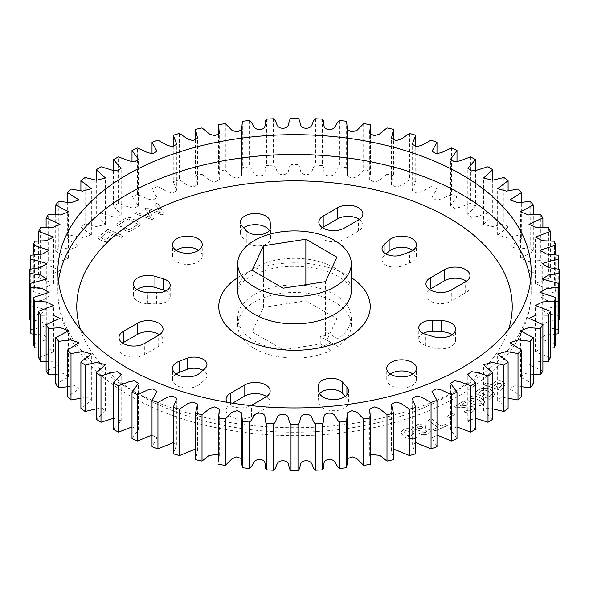 <?xml version="1.0" encoding="UTF-8"?>
<svg xmlns="http://www.w3.org/2000/svg" width="589" height="589" viewBox="0 0 589 589"><rect width="100%" height="100%" fill="white"/><g stroke="black" fill="none" stroke-linecap="round" stroke-linejoin="round"><path stroke-width="0.44" stroke-dasharray="2.94 2.21" d="M331.173 342.724A56.794 32.793 180 0 1 254.338 340.876A56.794 32.793 180 0 1 237.706 317.685A56.794 32.793 180 0 1 272.766 287.395A56.794 32.793 180 0 1 334.662 294.5A56.794 32.793 180 0 1 351.294 317.685A56.794 32.793 180 0 1 337.865 338.859L326.954 332.557L325.54 335.605L320.261 336.422L331.173 342.724L331.173 350.33A56.794 32.793 0 0 1 254.338 348.482A56.794 32.793 0 0 1 237.706 325.29A56.794 32.793 0 0 1 272.766 295.001A56.794 32.793 0 0 1 334.662 302.105A56.794 32.793 0 0 1 351.294 325.29A56.794 32.793 0 0 1 337.865 346.465L326.954 340.162L336.901 318.73L305.86 300.81L263.46 307.37L252.099 331.85L252.099 270.27M269.394 230.542A14.843 8.57 0 0 1 270.123 232.773L270.609 238.118A12.877 7.436 180 0 1 270.623 238.501A12.877 7.436 180 0 1 262.679 245.37A12.877 7.436 180 0 1 248.646 243.758A12.877 7.436 180 0 1 246.283 241.88L242.079 237.117L242.079 225.985M322.411 227.656A14.843 8.57 0 0 0 318.855 233.222A14.843 8.57 0 0 0 323.206 239.281A14.843 8.57 0 0 0 344.197 239.281L344.197 228.157M412.882 250.288A14.843 8.57 0 0 1 416.438 255.854A14.843 8.57 0 0 1 409.679 263.04L401.912 265.956A12.877 7.436 180 0 1 385.802 264.976A12.877 7.436 180 0 1 382.025 259.72A12.877 7.436 180 0 1 384.102 255.67L386.023 253.969M429.506 289.493A14.843 8.57 0 0 0 425.95 295.052A14.843 8.57 0 0 0 430.301 301.112A14.843 8.57 0 0 0 451.292 301.112L451.292 289.987M452.087 334.751A14.843 8.57 0 0 1 455.636 340.317A14.843 8.57 0 0 1 434.056 347.952L425.81 345.529A12.877 7.436 180 0 1 422.549 344.16A12.877 7.436 180 0 1 418.779 338.903A12.877 7.436 180 0 1 423.116 333.337M176.118 373.956A14.843 8.57 0 0 0 172.562 379.522A14.843 8.57 0 0 0 176.906 385.581A14.843 8.57 0 0 0 199.855 384.183L204.898 379.699A12.877 7.436 0 0 0 206.975 375.657A12.877 7.436 0 0 0 202.977 370.275M227.03 402.272A14.843 8.57 0 0 0 230.454 405.365A14.843 8.57 0 0 0 250.995 405.615M232.537 403.178L230.454 404.378A14.843 8.57 0 0 0 226.11 410.437A14.843 8.57 0 0 0 230.454 416.497A14.843 8.57 0 0 0 251.444 416.497L265.794 408.206A14.843 8.57 0 0 0 270.145 402.147A14.843 8.57 0 0 0 266.589 396.588M122.571 343.041A14.843 8.57 0 0 0 119.015 348.6A14.843 8.57 0 0 0 123.359 354.659A14.843 8.57 0 0 0 144.349 354.659L158.699 346.376A14.843 8.57 0 0 0 163.05 340.317A14.843 8.57 0 0 0 159.494 334.751M136.913 289.493A14.843 8.57 0 0 0 133.364 295.052A14.843 8.57 0 0 0 137.708 301.112A14.843 8.57 0 0 0 147.427 303.615L156.674 303.895A12.877 7.436 0 0 0 170.221 296.473A12.877 7.436 0 0 0 165.884 290.907M319.606 393.702A12.877 7.436 0 0 0 318.377 396.868A12.877 7.436 0 0 0 318.391 397.258L318.877 402.596A14.843 8.57 0 0 0 323.206 408.206A14.843 8.57 0 0 0 339.382 410.069A14.843 8.57 0 0 0 348.541 402.147A14.843 8.57 0 0 0 346.921 398.26L345.272 396.39M390.308 373.956A14.843 8.57 0 0 0 386.752 379.522A14.843 8.57 0 0 0 391.103 385.581A14.843 8.57 0 0 0 407.279 387.437A14.843 8.57 0 0 0 416.438 379.522A14.843 8.57 0 0 0 412.882 373.956M176.118 250.288A14.843 8.57 0 0 0 172.562 255.854A14.843 8.57 0 0 0 176.906 261.914A14.843 8.57 0 0 0 193.082 263.776A14.843 8.57 0 0 0 202.248 255.854A14.843 8.57 0 0 0 198.692 250.288M499.686 387.533L494.385 385.758L496.122 384.021L500.208 383.284L501.924 384.816L499.686 387.533L494.385 385.758M476.022 398.9L479.505 400.542L481.898 402.508L481.316 403.369L476.398 403.001L472.834 401.315L470.397 399.305L470.964 398.466L476.022 398.775L479.505 400.542M409.701 431.73L410.297 432.893L408.965 434.248L405.74 434.145L404.363 432.046L405.674 430.758L409.701 431.604L410.297 432.775L408.965 434.248M418.588 426.2L422.195 426.657L422.681 427.518L421.4 428.763L417.778 428.291L417.292 427.423L418.588 426.075L422.195 426.657M422.534 432.142L422.019 431.222L426.274 430.758L426.775 431.641L425.737 432.65L422.534 432.142L422.019 431.104L426.274 430.758M490.784 395.646L489.68 396.559L479.196 392.318L480.278 391.42C482.509 390.014 485.005 389.918 487.78 391.125L491.719 394.122L489.68 396.559M494.385 385.633L496.122 384.021M496.122 383.903L500.208 383.284M500.208 383.159L501.924 384.691L501.467 385.751M501.467 385.626L499.686 387.407M479.505 400.417L481.898 402.383L481.316 403.369M481.316 403.244L476.398 403.001M476.398 402.876L472.834 401.315M472.834 401.19L470.397 399.18L470.964 398.466M470.964 398.341L476.022 398.775M408.965 434.122L405.74 434.145M405.74 434.019L405.18 433.57M405.18 433.445L404.363 431.928L405.674 430.758M405.674 430.633L409.701 431.604M422.195 426.532L422.681 427.4L421.4 428.763M421.4 428.637L417.778 428.291M417.778 428.166L417.292 427.297L418.588 426.075M426.274 430.633L426.775 431.516L425.737 432.65M425.737 432.525L422.534 432.017M489.68 396.434L479.196 392.318M479.196 392.193L480.278 391.42M480.278 391.302C482.509 389.889 485.005 389.793 487.78 391L487.78 391.125M487.78 391L488.612 391.464M488.612 391.339L491.719 393.997L490.784 395.521M493.442 383.049L491.734 384.75L485.991 382.835L484.04 384.772L500.385 390.235L504.074 386.553L505.288 384.168L502.203 381.201C498.427 380.28 495.511 380.899 493.442 383.049L491.734 384.875L485.991 382.953L484.04 384.897L500.385 390.352L504.074 386.678L505.288 384.293L502.203 381.326C498.427 380.406 495.511 381.017 493.442 383.174M481.596 398.613L478.916 397.347C475.375 395.499 471.958 395.469 468.66 397.258L467.129 399.467L470.699 402.972L473.379 404.245L480.646 405.571L485.159 402.11L481.596 398.613L478.916 397.472C475.375 395.624 471.958 395.594 468.66 397.376L467.129 399.585L470.699 403.097L473.379 404.363L480.646 405.688L485.159 402.235L481.596 398.738M454.443 414.59L452.426 413.345L447.08 416.224L449.098 417.468L454.443 414.59L452.426 413.471L447.08 416.349L449.098 417.594L454.443 414.715M416.209 438.017L416.747 437.841L414.943 436.405C412.035 437.31 409.517 437.053 407.397 435.639L411.453 435.345L414.082 432.775L412.97 430.581C410.798 428.615 407.89 428.115 404.245 429.072L400.918 432.274L402.839 435.47C406.064 438.614 410.518 439.46 416.209 438.017L416.747 437.966L414.943 436.53C412.035 437.436 409.517 437.178 407.397 435.764L411.453 435.47L414.082 432.893L412.97 430.706C410.798 428.74 407.89 428.24 404.245 429.197L400.918 432.4L402.839 435.588C406.064 438.731 410.518 439.585 416.209 438.142M427.356 433.983L430.441 431.214L429.528 429.55L425.111 428.336L425.98 426.679L425.206 425.229L418.242 424.205L413.588 427.607L414.472 429.204L419.383 430.456L418.72 431.855L419.471 433.268C421.665 434.859 424.294 435.102 427.356 433.983L430.441 431.339L429.528 429.668L425.111 428.461L425.98 426.797L425.206 425.354L418.242 424.33L413.588 427.732L414.472 429.322L419.383 430.574L418.72 431.98L419.471 433.394C421.665 434.984 424.294 435.219 427.356 434.108M447.346 425.516L445.571 424.139L440.94 426.127L431.487 418.786L428.372 420.126L437.833 427.459L433.268 429.425L435.043 430.802L447.346 425.516L445.571 424.264L440.94 426.252L431.487 418.912L428.372 420.251L437.833 427.585L433.268 429.55L435.043 430.927L447.346 425.641M465.509 402.265L463.307 401.131L454.656 406.69L456.519 407.654L465.509 407.573L470.434 408.214L471.517 409.414L470.832 410.327L466.569 410.238L464.058 411.858C467.246 413.206 470.25 413.066 473.07 411.439L475.058 408.906L473.188 406.719L466.363 405.681L460.075 405.755L465.509 402.39L463.307 401.249L454.656 406.815L456.519 407.779L465.509 407.698L470.434 408.339L471.517 409.539L470.832 410.452L466.569 410.364L464.058 411.983C467.246 413.331 470.25 413.191 473.07 411.556L475.058 409.031L473.188 406.844L466.363 405.806L460.075 405.88L465.509 402.39M477.856 390.264L474.491 393.032L489.908 399.276L493.251 396.522L494.929 393.614L490.136 389.174C485.469 387.481 481.375 387.842 477.856 390.264L474.491 393.157L489.908 399.394L493.251 396.647L494.929 393.732L490.136 389.3C485.469 387.606 481.375 387.967 477.856 390.389M106.97 239.024L104.165 239.281L101.065 237.566L108.177 231.735L113.463 234.01L106.97 239.024L104.165 239.281M132.002 426.922L138.408 429.742L132.002 438.577M152.014 435.028L156.998 437.737L152.014 446.72M173.247 442.641L176.781 444.732L173.247 453.758M195.504 449.017L197.602 450.666L195.504 459.641M218.482 454.2L219.285 455.511L218.482 461.607M241.512 458.522L241.512 461.607M347.488 461.607L347.488 458.522M370.518 461.607L369.715 455.511L370.518 454.2M393.496 459.641L391.398 450.666L393.496 449.017M415.753 453.758L412.219 444.732L415.753 442.641M436.986 446.72L432.002 437.737L436.986 435.028M456.998 438.577L450.592 429.742L456.998 426.922M475.625 429.41L467.821 420.796L475.625 418.33M492.706 419.28L483.547 410.982L487.022 408.096L492.706 408.832M508.101 408.287L497.639 400.373L501.526 397.155L508.101 398.267M521.67 396.522L509.978 389.057L514.263 385.655L521.67 386.789M533.295 384.087L520.455 377.144L525.086 373.632L533.295 374.516M542.889 371.085L528.981 364.716L533.921 361.131L542.889 361.572M550.362 357.626L535.482 351.891L540.717 348.224L550.362 348.077M555.655 343.821L539.914 338.793L545.429 334.957L555.655 334.132M558.718 329.796L549.905 327.845L542.226 325.43L548.094 321.432L558.718 319.864M559.528 269.298L559.528 315.675L548.514 313.981L542.226 309.939L558.718 305.573L558.718 269.136M559.55 317.685A265.05 153.022 0 0 0 559.528 315.675M558.077 255.192L558.077 301.561L546.673 300.464L539.914 296.584L555.655 291.555L555.655 254.868M558.718 305.573A265.05 153.022 0 0 0 558.077 301.561M554.374 241.218L554.374 287.594L542.741 287.101L535.482 283.478L550.362 277.75L550.362 240.923M555.655 291.555A265.05 153.022 0 0 0 554.374 287.594M548.455 227.501L548.455 273.878L536.682 274.018L528.981 270.66L542.889 264.292L542.889 227.428M550.362 277.75A265.05 153.022 0 0 0 548.455 273.878M540.371 214.16L540.371 260.537L528.554 261.317L520.455 258.232L533.295 251.289L533.295 214.484M542.889 264.292A265.05 153.022 0 0 0 540.371 260.537M530.188 201.305L530.188 247.682L518.43 249.11L509.978 246.312L521.67 238.847L521.67 202.211M533.295 251.289A265.05 153.022 0 0 0 530.188 247.682M517.996 189.047L517.996 235.423L506.407 237.5L497.639 235.004L508.101 227.082L508.101 190.733M521.67 238.847A265.05 153.022 0 0 0 517.996 235.423M503.889 177.495L503.889 223.872L492.581 226.581L483.547 224.394L492.706 216.089L492.706 180.168M508.101 227.082A265.05 153.022 0 0 0 503.889 223.872M488.009 166.739L488.009 213.115L477.075 216.465L471.539 217.326L467.821 214.58L475.625 205.966L475.625 170.67M492.706 216.089A265.05 153.022 0 0 0 488.009 213.115M470.471 156.88L470.471 203.249L460.016 207.218L454.583 208.256L450.592 205.635L456.998 196.792L456.998 162.078M475.625 205.966A265.05 153.022 0 0 0 470.471 203.249M451.432 147.994L451.432 194.37L441.551 198.927L436.228 200.135L432.002 197.632L436.986 188.657L436.986 153.972M456.998 196.792A265.05 153.022 0 0 0 451.432 194.37M431.052 140.16L431.052 186.536L421.849 191.668L416.637 193.023L412.219 190.645L415.753 181.618L415.753 146.359M436.986 188.657A265.05 153.022 0 0 0 431.052 186.536M409.51 133.445L409.51 179.822L401.065 185.506L395.948 186.985L391.398 184.71L393.496 175.736L393.496 139.983M415.753 181.618A265.05 153.022 0 0 0 409.51 179.822M386.988 127.909L386.988 174.278L379.382 180.506L374.317 182.075L369.715 179.866L370.518 173.77L370.385 124.691M393.496 175.736A265.05 153.022 0 0 0 386.988 174.278M363.671 123.594L363.671 169.963L356.978 176.722L351.869 178.342L347.341 176.104L346.626 167.651L346.626 121.275M370.385 171.068A265.05 153.022 0 0 0 363.671 169.963M339.765 120.539L339.765 166.908C335.156 169.441 336.547 176.354 328.772 175.831C321.049 175.102 325.665 168.675 322.426 165.516L322.426 119.14M346.626 167.651A265.05 153.022 0 0 0 339.765 166.908M315.476 118.764L315.476 165.141C311.294 167.902 313.782 174.712 305.956 174.609C298.152 174.3 301.715 167.651 297.99 164.677L297.99 118.301M322.426 165.516A265.05 153.022 0 0 0 315.476 165.141M291.01 118.301L291.01 164.677C287.285 167.651 290.848 174.3 283.044 174.609C275.218 174.712 277.706 167.902 273.524 165.141L273.524 118.764M297.99 164.677A265.05 153.022 0 0 0 291.01 164.677M266.574 119.14L266.574 165.516C263.335 168.675 267.951 175.102 260.228 175.831C252.453 176.354 253.844 169.441 249.235 166.908L249.235 120.539M273.524 165.141A265.05 153.022 0 0 0 266.574 165.516M242.373 121.275L242.373 167.651L241.659 176.104L237.131 178.342L232.022 176.722L225.329 169.963L225.329 123.594M249.235 166.908A265.05 153.022 0 0 0 242.373 167.651M218.615 124.691L218.482 173.77L219.285 179.866L214.683 182.075L209.618 180.506L202.012 174.278L202.012 127.909M225.329 169.963A265.05 153.022 0 0 0 218.615 171.068M195.504 139.983L195.504 175.736L197.602 184.71L193.052 186.985L187.935 185.506L179.49 179.822L179.49 133.445M202.012 174.278A265.05 153.022 0 0 0 195.504 175.736M173.247 146.359L173.247 181.618L176.781 190.645L172.363 193.023L167.151 191.668L157.948 186.536L157.948 140.16M179.49 179.822A265.05 153.022 0 0 0 173.247 181.618M152.014 153.972L152.014 188.657L156.998 197.632L152.772 200.135L147.449 198.927L137.568 194.37L137.568 147.994M157.948 186.536A265.05 153.022 0 0 0 152.014 188.657M132.002 162.078L132.002 196.792L138.408 205.635L134.417 208.256L128.984 207.218L118.529 203.249L118.529 156.88M137.568 194.37A265.05 153.022 0 0 0 132.002 196.792M113.375 170.67L113.375 205.966L121.179 214.58L117.461 217.326L111.925 216.465L100.991 213.115L100.991 166.739M118.529 203.249A265.05 153.022 0 0 0 113.375 205.966M96.294 180.168L96.294 216.089L105.453 224.394L96.419 226.581L85.11 223.872L85.11 177.495M100.991 213.115A265.05 153.022 0 0 0 96.294 216.089M80.899 190.733L80.899 227.082L91.361 235.004L82.593 237.5L71.004 235.423L71.004 189.047M85.11 223.872A265.05 153.022 0 0 0 80.899 227.082M67.33 202.211L67.33 238.847L79.022 246.312L70.57 249.11L58.812 247.682L58.812 201.305M71.004 235.423A265.05 153.022 0 0 0 67.33 238.847M55.705 214.484L55.705 251.289L68.545 258.232L60.446 261.317L48.629 260.537L48.629 214.16M58.812 247.682A265.05 153.022 0 0 0 55.705 251.289M46.111 227.428L46.111 264.292L60.019 270.66L52.318 274.018L40.545 273.878L40.545 227.501M48.629 260.537A265.05 153.022 0 0 0 46.111 264.292M38.638 240.923L38.638 277.75L53.518 283.478L46.259 287.101L34.626 287.594L34.626 241.218M40.545 273.878A265.05 153.022 0 0 0 38.638 277.75M33.345 254.868L33.345 291.555L49.086 296.584L42.327 300.464L30.922 301.561L30.922 255.192M34.626 287.594A265.05 153.022 0 0 0 33.345 291.555M30.282 269.136L30.282 305.573L46.774 309.939L40.486 313.981L29.472 315.675L29.472 269.298M30.922 301.561A265.05 153.022 0 0 0 30.282 305.573M29.472 315.675A265.05 153.022 0 0 0 29.45 317.685M30.282 319.864L40.906 321.432L46.774 325.43L39.095 327.845L30.282 329.796M33.345 334.132L43.571 334.957L49.086 338.793L33.345 343.821M38.638 348.077L48.283 348.224L53.518 351.891L38.638 357.626M46.111 361.572L55.079 361.131L60.019 364.716L46.111 371.085M55.705 374.516L63.914 373.632L68.545 377.144L55.705 384.087M67.33 386.789L74.737 385.655L79.022 389.057L67.33 396.522M80.899 398.267L87.474 397.155L91.361 400.373L80.899 408.287M96.294 408.832L101.978 408.096L105.453 410.982L96.294 419.28M113.375 418.33L121.179 420.796L113.375 429.41M115.459 234.871L121.349 237.411L123.234 235.953L108.096 229.423L98.981 236.469L97.84 238.052L99.526 239.583L102.898 241.041C104.967 241.873 106.749 241.681 108.229 240.459L115.459 234.746L121.349 237.411M148.899 210.413L162.063 214.904L164.007 214.006L157.558 202.999L155.069 204.155L160.436 212.784L146.698 208.013L145.181 208.705L150.35 217.429L136.928 212.511L134.719 213.535L151.888 219.594L153.722 218.747L148.899 210.288L162.063 214.786L164.007 213.888L157.558 202.881L155.069 204.03L160.436 212.658L146.698 207.888L145.181 208.587L150.35 217.429M123.756 229.577L125.354 230.483C127.467 231.794 129.558 231.786 131.627 230.468L139.048 226.095L140.823 224.284L138.952 222.458L131.818 218.431C129.698 217.127 127.592 217.135 125.509 218.453L118.094 222.826L116.482 225.145L119.508 227.177L122.129 226.117L119.059 224.38L128.247 218.961L138.054 224.497L128.866 229.924L125.494 228.009L123.756 229.452L125.354 230.358C127.467 231.668 129.558 231.668 131.627 230.351L139.048 225.97L140.823 224.159L138.952 222.333L131.818 218.305C129.698 217.002 127.592 217.01 125.509 218.328L118.094 222.708L116.482 225.02L119.508 227.052L122.129 225.992L119.059 224.254L128.247 218.836L138.054 224.372L128.866 229.924M116.335 224.696L116.482 225.145L116.335 224.696M466.429 281.203A14.843 8.57 180 0 1 469.985 286.769A14.843 8.57 180 0 1 465.641 292.829L451.292 301.112M243.728 227.855A14.843 8.57 0 0 0 240.459 233.222A14.843 8.57 0 0 0 242.079 237.117M359.334 219.373A14.843 8.57 180 0 1 362.89 224.939A14.843 8.57 180 0 1 358.546 230.998L344.197 239.281M121.349 237.286L123.234 235.836L108.096 229.423M108.096 229.298L98.981 236.469M98.981 236.344L97.84 237.927L99.526 239.583M99.526 239.458L102.898 241.041M102.898 240.916C104.967 241.748 106.749 241.556 108.229 240.334L108.229 240.459M108.229 240.334L115.459 234.746M104.165 239.163L102.052 238.376M102.052 238.251L101.065 237.441L101.691 236.741M101.691 236.623L108.177 231.735M108.177 231.61L113.463 234.01M113.463 233.885L106.97 238.898M128.866 229.798L125.494 228.009M125.494 227.884L123.756 229.452M150.35 217.312L136.928 212.511M136.928 212.386L134.719 213.535M134.719 213.409L151.888 219.594M151.888 219.476L153.722 218.629L148.899 210.288M263.46 307.37L263.46 276.823M305.86 300.81L305.86 284.671M336.901 318.73L336.901 257.15M252.099 331.85L283.14 349.77L283.14 288.19M283.14 349.77L320.261 344.028L331.173 350.33M337.865 346.465L337.865 338.859M326.954 332.557L326.954 340.162M325.54 335.605L325.54 281.63M320.261 344.028L320.261 336.422M237.706 277.64A75.731 43.719 180 0 1 348.047 275.645A75.731 43.719 180 0 1 351.294 277.64M334.662 267.914A56.794 32.793 0 0 0 272.766 260.802A56.794 32.793 0 0 0 237.706 291.099C237.227 290.671 237.956 288.779 239.907 285.422C243.905 279.289 253.38 273.988 268.326 269.519C291.356 263.136 322.485 266.743 338.579 276.58C353.253 286.276 350.882 290.259 351.294 291.099A56.794 32.793 0 0 0 334.662 267.914M270.609 238.118L270.609 227.759M401.912 265.956L401.912 254.823M425.81 345.529L425.81 334.397M199.855 384.183L199.855 373.058M251.444 416.497L251.444 405.365M144.349 354.659L144.349 343.534M147.427 303.615L147.427 292.483M346.921 398.26L346.921 394.91M530.527 281.203A236.653 136.633 180 0 1 531.153 291.099A236.653 136.633 180 0 1 385.066 417.329A236.653 136.633 180 0 1 127.165 387.709A236.653 136.633 180 0 1 57.847 291.099A236.653 136.633 180 0 1 58.473 281.203M80.472 329.612A217.716 125.7 0 0 0 140.55 395.44A217.716 125.7 0 0 0 358.937 426.627A217.716 125.7 0 0 0 508.528 329.612M246.283 241.88L246.283 230.748M270.123 232.773L270.123 229.43M358.546 230.998L358.546 219.866M384.102 255.67L384.102 252.637M409.679 263.04L409.679 251.915M465.641 292.829L465.641 281.704M434.056 347.952L434.056 336.827M204.898 379.699L204.898 368.574M265.794 408.206L265.794 397.082M230.454 404.378L230.454 402.847M158.699 346.376L158.699 335.251M156.674 303.895L156.674 292.762M318.391 397.258L318.391 386.134M318.877 402.596L318.877 391.471M237.706 317.685L237.706 325.29M270.623 238.501L270.623 227.376M348.541 402.147L348.541 391.022M386.752 379.522L386.752 368.39M172.562 255.854L172.562 244.722M531.153 271.315L531.153 291.099C531.344 349.122 476.184 398.768 399.541 421.01C313.053 447.449 200.65 437.494 131.082 396.375C102.854 380.155 82.32 360.203 69.465 336.533C61.793 321.999 57.921 306.854 57.847 291.099L57.847 271.315M138.408 429.742L138.408 383.365M156.998 437.737L156.998 391.368M176.781 444.732L176.781 398.355M197.602 450.666L197.602 404.29M219.285 455.511L219.285 409.134M241.659 459.273L241.659 412.896M347.341 459.273L347.341 412.896M369.715 455.511L369.715 409.134M391.398 450.666L391.398 404.29M412.219 444.732L412.219 398.355M432.002 437.737L432.002 391.368M450.592 429.742L450.592 383.365M467.821 420.796L467.821 374.42M483.547 410.982L483.547 364.606M497.639 400.373L497.639 353.996M509.978 389.057L509.978 342.688M520.455 377.144L520.455 330.768M528.981 364.716L528.981 318.34M535.482 351.891L535.482 305.522M539.914 338.793L539.914 292.416M542.226 325.43L542.226 279.061M542.226 309.939L542.226 263.57M539.914 296.584L539.914 250.207M535.482 283.478L535.482 237.109M528.981 270.66L528.981 224.284M520.455 258.232L520.455 211.856M509.978 246.312L509.978 199.943M497.639 235.004L497.639 188.627M483.547 224.394L483.547 178.018M467.821 214.58L467.821 168.204M450.592 205.635L450.592 159.258M432.002 197.632L432.002 151.263M412.219 190.645L412.219 144.268M391.398 184.71L391.398 138.334M369.715 179.866L369.715 133.489M370.518 173.77L370.518 134.8M347.341 176.104L347.341 129.727M347.488 173.77L347.488 130.478M241.512 173.77L241.512 130.478M241.659 176.104L241.659 129.727M218.482 173.77L218.482 134.8M219.285 179.866L219.285 133.489M197.602 184.71L197.602 138.334M176.781 190.645L176.781 144.268M156.998 197.632L156.998 151.263M138.408 205.635L138.408 159.258M121.179 214.58L121.179 168.204M105.453 224.394L105.453 178.018M91.361 235.004L91.361 188.627M79.022 246.312L79.022 199.943M68.545 258.232L68.545 211.856M60.019 270.66L60.019 224.284M53.518 283.478L53.518 237.109M49.086 296.584L49.086 250.207M46.774 309.939L46.774 263.57M46.774 325.43L46.774 279.061M49.086 338.793L49.086 292.416M53.518 351.891L53.518 305.522M60.019 364.716L60.019 318.34M68.545 377.144L68.545 330.768M79.022 389.057L79.022 342.688M91.361 400.373L91.361 353.996M105.453 410.982L105.453 364.606M121.179 420.796L121.179 374.42M240.459 233.222L240.459 222.097M362.89 224.939L362.89 213.807M318.855 233.222L318.855 222.097M382.025 259.72L382.025 248.587M416.438 255.854L416.438 244.722M469.985 286.769L469.985 275.645M425.95 295.052L425.95 283.927M418.779 338.903L418.779 327.771M455.636 340.317L455.636 329.192M206.975 375.657L206.975 364.525M172.562 379.522L172.562 368.39M226.11 410.437L226.11 399.305M270.145 402.147L270.145 391.022M119.015 348.6L119.015 337.475M163.05 340.317L163.05 329.192M170.221 296.473L170.221 285.341M133.364 295.052L133.364 283.927M318.377 396.868L318.377 385.743M416.438 379.522L416.438 368.39M202.248 255.854L202.248 244.722M351.294 317.685L351.294 325.29"/><path stroke-width="0.88" d="M254.338 286.895A56.794 32.793 0 0 0 316.234 293.999A56.794 32.793 0 0 0 351.294 263.71A56.794 32.793 0 0 0 334.662 240.518A56.794 32.793 0 0 0 272.766 233.413A56.794 32.793 0 0 0 237.706 263.71A56.794 32.793 0 0 0 254.338 286.895M270.609 226.986A12.877 7.436 180 0 1 270.623 227.376A12.877 7.436 180 0 1 262.679 234.238A12.877 7.436 180 0 1 248.646 232.626A12.877 7.436 180 0 1 246.283 230.748L242.079 225.985A14.843 8.57 0 0 1 240.459 222.097A14.843 8.57 0 0 1 254.912 213.527A14.843 8.57 0 0 1 270.123 221.648L270.609 227.759M323.206 228.157A14.843 8.57 0 0 0 344.197 228.157L358.546 219.866A14.843 8.57 180 0 0 362.89 213.807A14.843 8.57 180 0 0 353.731 205.892A14.843 8.57 180 0 0 337.556 207.748L323.206 216.038A14.843 8.57 0 0 0 318.855 222.097A14.843 8.57 0 0 0 323.206 228.157M401.912 254.823A12.877 7.436 180 0 1 385.802 253.844A12.877 7.436 180 0 1 382.025 248.587A12.877 7.436 180 0 1 384.102 244.545L389.145 240.062A14.843 8.57 0 0 1 405.814 236.506A14.843 8.57 0 0 1 416.438 244.722A14.843 8.57 0 0 1 409.679 251.915L401.912 254.823M430.301 289.987A14.843 8.57 0 0 0 451.292 289.987L465.641 281.704A14.843 8.57 180 0 0 469.985 275.645A14.843 8.57 180 0 0 460.826 267.723A14.843 8.57 180 0 0 444.651 269.585L430.301 277.868A14.843 8.57 0 0 0 425.95 283.927A14.843 8.57 0 0 0 430.301 289.987M425.81 334.397A12.877 7.436 180 0 1 422.549 333.028A12.877 7.436 180 0 1 418.779 327.771A12.877 7.436 180 0 1 432.326 320.35L441.573 320.63A14.843 8.57 0 0 1 455.636 329.192A14.843 8.57 0 0 1 434.056 336.827L425.81 334.397M176.906 374.449A14.843 8.57 0 0 0 199.855 373.058L204.898 368.574A12.877 7.436 0 0 0 206.975 364.525A12.877 7.436 0 0 0 200.238 357.994A12.877 7.436 0 0 0 187.088 358.289L179.321 361.204A14.843 8.57 0 0 0 172.562 368.39A14.843 8.57 0 0 0 176.906 374.449M250.995 405.615A14.843 8.57 0 0 0 251.444 405.365L265.794 397.082A14.843 8.57 0 0 0 270.145 391.022A14.843 8.57 0 0 0 260.979 383.1A14.843 8.57 0 0 0 244.803 384.963L230.454 393.246A14.843 8.57 0 0 0 226.11 399.305A14.843 8.57 0 0 0 227.03 402.272M123.359 343.534A14.843 8.57 0 0 0 144.349 343.534L158.699 335.251A14.843 8.57 0 0 0 163.05 329.192A14.843 8.57 0 0 0 153.884 321.27A14.843 8.57 0 0 0 137.708 323.133L123.359 331.416A14.843 8.57 0 0 0 119.015 337.475A14.843 8.57 0 0 0 123.359 343.534M137.708 289.987A14.843 8.57 0 0 0 147.427 292.483L156.674 292.762A12.877 7.436 0 0 0 170.221 285.341A12.877 7.436 0 0 0 163.19 278.715L154.944 276.293A14.843 8.57 0 0 0 133.364 283.927A14.843 8.57 0 0 0 137.708 289.987M323.206 397.082A14.843 8.57 0 0 0 339.382 398.937A14.843 8.57 0 0 0 348.541 391.022A14.843 8.57 0 0 0 346.921 387.128L342.717 382.364A12.877 7.436 0 0 0 328.242 378.513A12.877 7.436 0 0 0 318.377 385.743A12.877 7.436 0 0 0 318.391 386.134L318.877 391.471A14.843 8.57 0 0 0 323.206 397.082M412.094 362.331A14.843 8.57 0 0 0 395.918 360.475A14.843 8.57 0 0 0 386.752 368.39A14.843 8.57 0 0 0 391.103 374.449A14.843 8.57 0 0 0 407.279 376.305A14.843 8.57 0 0 0 416.438 368.39A14.843 8.57 0 0 0 412.094 362.331M412.882 373.956A14.843 8.57 0 0 0 412.094 373.463A14.843 8.57 0 0 0 390.308 373.956M197.897 238.663A14.843 8.57 0 0 0 181.721 236.807A14.843 8.57 0 0 0 172.562 244.722A14.843 8.57 0 0 0 176.906 250.789A14.843 8.57 0 0 0 193.082 252.644A14.843 8.57 0 0 0 202.248 244.722A14.843 8.57 0 0 0 197.897 238.663M198.692 250.288A14.843 8.57 0 0 0 197.897 249.795A14.843 8.57 0 0 0 176.118 250.288M461.835 174.705A236.653 136.633 0 0 0 203.934 145.085A236.653 136.633 0 0 0 57.847 271.315A236.653 136.633 0 0 0 127.165 367.926A236.653 136.633 0 0 0 385.066 397.546A236.653 136.633 0 0 0 531.153 271.315A236.653 136.633 0 0 0 461.835 174.705M137.568 394.63A265.05 153.022 180 0 1 132.002 392.208L138.408 383.365L134.417 380.744L128.984 381.782L118.529 385.751A265.05 153.022 180 0 1 113.375 383.034L121.179 374.42L117.461 371.674L111.925 372.535L100.991 375.885A265.05 153.022 180 0 1 96.294 372.911L105.453 364.606L96.419 362.419L85.11 365.128A265.05 153.022 180 0 1 80.899 361.918L91.361 353.996L82.593 351.5L71.004 353.577A265.05 153.022 180 0 1 67.33 350.153L79.022 342.688L70.57 339.89L58.812 341.318A265.05 153.022 180 0 1 55.705 337.711L68.545 330.768L60.446 327.683L48.629 328.463A265.05 153.022 180 0 1 46.111 324.708L60.019 318.34L52.318 314.982L40.545 315.122A265.05 153.022 180 0 1 38.638 311.25L53.518 305.522L46.259 301.899L34.626 301.406A265.05 153.022 180 0 1 33.345 297.445L49.086 292.416L42.327 288.536L30.922 287.439A265.05 153.022 180 0 1 30.282 283.427L46.774 279.061L40.486 275.019L29.472 273.325A265.05 153.022 180 0 1 29.45 271.315A265.05 153.022 180 0 1 29.472 269.298L40.486 267.612L46.774 263.57L39.095 261.155L30.282 259.204A265.05 153.022 180 0 1 30.922 255.192L42.327 254.087L49.086 250.207L33.345 245.179A265.05 153.022 180 0 1 34.626 241.218L46.259 240.724L53.518 237.109L38.638 231.374A265.05 153.022 180 0 1 40.545 227.501L52.318 227.641L60.019 224.284L46.111 217.915A265.05 153.022 180 0 1 48.629 214.16L60.446 214.941L68.545 211.856L55.705 204.913A265.05 153.022 180 0 1 58.812 201.305L70.57 202.734L79.022 199.943L67.33 192.478A265.05 153.022 180 0 1 71.004 189.047L82.593 191.123L91.361 188.627L80.899 180.713A265.05 153.022 180 0 1 85.11 177.495L96.419 180.212L105.453 178.018L96.294 169.72A265.05 153.022 180 0 1 100.991 166.739L111.925 170.088L117.461 170.95L121.179 168.204L113.375 159.59A265.05 153.022 180 0 1 118.529 156.88L128.984 160.841L134.417 161.879L138.408 159.258L132.002 150.423A265.05 153.022 180 0 1 137.568 147.994L147.449 152.551L152.772 153.758L156.998 151.263L152.014 142.28A265.05 153.022 180 0 1 157.948 140.16L167.151 145.292L172.363 146.646L176.781 144.268L173.247 135.242A265.05 153.022 180 0 1 179.49 133.445L187.935 139.129L193.052 140.609L197.602 138.334L195.504 129.359A265.05 153.022 180 0 1 202.012 127.909L209.618 134.13L214.683 135.706L219.285 133.489L218.615 124.691A265.05 153.022 180 0 1 225.329 123.594L232.022 130.353L237.131 131.965L241.659 129.727L242.373 121.275A265.05 153.022 180 0 1 249.235 120.539C253.844 123.064 252.453 129.978 260.228 129.455C267.951 128.726 263.335 122.298 266.574 119.14A265.05 153.022 180 0 1 273.524 118.764C277.706 121.533 275.218 128.343 283.044 128.233C290.848 127.923 287.285 121.275 291.01 118.301A265.05 153.022 180 0 1 297.99 118.301C301.715 121.275 298.152 127.923 305.956 128.233C313.782 128.343 311.294 121.533 315.476 118.764A265.05 153.022 180 0 1 322.426 119.14C325.665 122.298 321.049 128.726 328.772 129.455C336.547 129.978 335.156 123.064 339.765 120.539A265.05 153.022 180 0 1 346.626 121.275L347.341 129.727L351.869 131.965L356.978 130.353L363.671 123.594A265.05 153.022 180 0 1 370.385 124.691L369.715 133.489L374.317 135.706L379.382 134.13L386.988 127.909A265.05 153.022 180 0 1 393.496 129.359L391.398 138.334L395.948 140.609L401.065 139.129L409.51 133.445A265.05 153.022 180 0 1 415.753 135.242L412.219 144.268L416.637 146.646L421.849 145.292L431.052 140.16A265.05 153.022 180 0 1 436.986 142.28L432.002 151.263L436.228 153.758L441.551 152.551L451.432 147.994A265.05 153.022 180 0 1 456.998 150.423L450.592 159.258L454.583 161.879L460.016 160.841L470.471 156.88A265.05 153.022 180 0 1 475.625 159.59L467.821 168.204L471.539 170.95L477.075 170.088L488.009 166.739A265.05 153.022 180 0 1 492.706 169.72L483.547 178.018L492.581 180.212L503.889 177.495A265.05 153.022 180 0 1 508.101 180.713L497.639 188.627L506.407 191.123L517.996 189.047A265.05 153.022 180 0 1 521.67 192.478L509.978 199.943L518.43 202.734L530.188 201.305A265.05 153.022 180 0 1 533.295 204.913L520.455 211.856L528.554 214.941L540.371 214.16A265.05 153.022 180 0 1 542.889 217.915L528.981 224.284L536.682 227.641L548.455 227.501A265.05 153.022 180 0 1 550.362 231.374L535.482 237.109L542.741 240.724L554.374 241.218A265.05 153.022 180 0 1 555.655 245.179L539.914 250.207L546.673 254.087L558.077 255.192A265.05 153.022 180 0 1 558.718 259.204L549.905 261.155L542.226 263.57L548.514 267.612L559.528 269.298A265.05 153.022 180 0 1 559.55 271.315A265.05 153.022 180 0 1 559.528 273.325L548.514 275.019L542.226 279.061L558.718 283.427A265.05 153.022 180 0 1 558.077 287.439L546.673 288.536L539.914 292.416L555.655 297.445A265.05 153.022 180 0 1 554.374 301.406L542.741 301.899L535.482 305.522L550.362 311.25A265.05 153.022 180 0 1 548.455 315.122L536.682 314.982L528.981 318.34L542.889 324.708A265.05 153.022 180 0 1 540.371 328.463L528.554 327.683L520.455 330.768L533.295 337.711A265.05 153.022 180 0 1 530.188 341.318L518.43 339.89L509.978 342.688L521.67 350.153A265.05 153.022 180 0 1 517.996 353.577L506.407 351.5L497.639 353.996L508.101 361.918A265.05 153.022 180 0 1 503.889 365.128L492.581 362.419L483.547 364.606L492.706 372.911A265.05 153.022 180 0 1 488.009 375.885L477.075 372.535L471.539 371.674L467.821 374.42L475.625 383.034A265.05 153.022 180 0 1 470.471 385.751L460.016 381.782L454.583 380.744L450.592 383.365L456.998 392.208A265.05 153.022 180 0 1 451.432 394.63L441.551 390.073L436.228 388.865L432.002 391.368L436.986 400.343A265.05 153.022 180 0 1 431.052 402.464L421.849 397.332L416.637 395.977L412.219 398.355L415.753 407.382A265.05 153.022 180 0 1 409.51 409.178L401.065 403.494L395.948 402.015L391.398 404.29L393.496 413.264A265.05 153.022 180 0 1 386.988 414.722L379.382 408.494L374.317 406.925L369.715 409.134L370.385 417.932A265.05 153.022 180 0 1 363.671 419.037L356.978 412.278L351.869 410.658L347.341 412.896L346.626 421.349A265.05 153.022 180 0 1 339.765 422.092C335.156 419.559 336.547 412.646 328.772 413.169C321.049 413.898 325.665 420.325 322.426 423.484A265.05 153.022 180 0 1 315.476 423.859C311.294 421.098 313.782 414.288 305.956 414.391C298.152 414.7 301.715 421.349 297.99 424.323A265.05 153.022 180 0 1 291.01 424.323C287.285 421.349 290.848 414.7 283.044 414.391C275.218 414.288 277.706 421.098 273.524 423.859A265.05 153.022 180 0 1 266.574 423.484C263.335 420.325 267.951 413.898 260.228 413.169C252.453 412.646 253.844 419.559 249.235 422.092A265.05 153.022 180 0 1 242.373 421.349L241.659 412.896L237.131 410.658L232.022 412.278L225.329 419.037A265.05 153.022 180 0 1 218.615 417.932L219.285 409.134L214.683 406.925L209.618 408.494L202.012 414.722A265.05 153.022 180 0 1 195.504 413.264L197.602 404.29L193.052 402.015L187.935 403.494L179.49 409.178A265.05 153.022 180 0 1 173.247 407.382L176.781 398.355L172.363 395.977L167.151 397.332L157.948 402.464A265.05 153.022 180 0 1 152.014 400.343L156.998 391.368L152.772 388.865L147.449 390.073L137.568 394.63L137.568 441.006L152.014 435.028M118.529 385.751L118.529 432.12L132.002 426.922M137.568 441.006A265.05 153.022 0 0 1 132.002 438.577L132.002 392.208M157.948 402.464L157.948 448.84A265.05 153.022 0 0 1 152.014 446.72L152.014 400.343M157.948 448.84L173.247 442.641M179.49 409.178L179.49 455.555A265.05 153.022 0 0 1 173.247 453.758L173.247 407.382M179.49 455.555L195.504 449.017M202.012 414.722L202.012 461.091A265.05 153.022 0 0 1 195.504 459.641L195.504 413.264M202.012 461.091L209.014 455.488L218.482 454.2M218.482 415.23L218.482 461.607L218.615 417.932M225.329 419.037L225.329 465.406L231.764 459L236.167 456.895L241.512 458.522M218.615 464.309A265.05 153.022 0 0 0 225.329 465.406M241.512 415.23L241.512 461.607L242.373 467.725L242.373 421.349M249.235 422.092L249.235 468.461C253.844 465.936 252.453 459.022 260.228 459.545C267.951 460.274 263.335 466.702 266.574 469.86L266.574 423.484M242.373 467.725A265.05 153.022 0 0 0 249.235 468.461M273.524 423.859L273.524 470.236C277.706 467.467 275.218 460.657 283.044 460.767C290.848 461.077 287.285 467.725 291.01 470.699L291.01 424.323M266.574 469.86A265.05 153.022 0 0 0 273.524 470.236M297.99 424.323L297.99 470.699C301.715 467.725 298.152 461.077 305.956 460.767C313.782 460.657 311.294 467.467 315.476 470.236L315.476 423.859M291.01 470.699A265.05 153.022 0 0 0 297.99 470.699M322.426 423.484L322.426 469.86C325.665 466.702 321.049 460.274 328.772 459.545C336.547 459.022 335.156 465.936 339.765 468.461L339.765 422.092M315.476 470.236A265.05 153.022 0 0 0 322.426 469.86M346.626 421.349L346.626 467.725L347.488 461.607L347.488 415.23M339.765 468.461A265.05 153.022 0 0 0 346.626 467.725M347.488 458.522L352.833 456.895L357.236 459L363.671 465.406L363.671 419.037M370.385 417.932L370.385 464.309L370.518 415.23M363.671 465.406A265.05 153.022 0 0 0 370.385 464.309M370.518 454.2L379.986 455.488L386.988 461.091L386.988 414.722M393.496 413.264L393.496 459.641A265.05 153.022 0 0 1 386.988 461.091M393.496 449.017L409.51 455.555L409.51 409.178M415.753 407.382L415.753 453.758A265.05 153.022 0 0 1 409.51 455.555M415.753 442.641L431.052 448.84L431.052 402.464M436.986 400.343L436.986 446.72A265.05 153.022 0 0 1 431.052 448.84M436.986 435.028L451.432 441.006L451.432 394.63M456.998 392.208L456.998 438.577A265.05 153.022 0 0 1 451.432 441.006M456.998 426.922L470.471 432.12L470.471 385.751M475.625 383.034L475.625 429.41A265.05 153.022 0 0 1 470.471 432.12M475.625 418.33L488.009 422.261L488.009 375.885M492.706 372.911L492.706 419.28A265.05 153.022 0 0 1 488.009 422.261M492.706 408.832L503.889 411.505L503.889 365.128M508.101 361.918L508.101 408.287A265.05 153.022 0 0 1 503.889 411.505M508.101 398.267L517.996 399.953L517.996 353.577M521.67 350.153L521.67 396.522A265.05 153.022 0 0 1 517.996 399.953M521.67 386.789L530.188 387.695L530.188 341.318M533.295 337.711L533.295 384.087A265.05 153.022 0 0 1 530.188 387.695M533.295 374.516L540.371 374.84L540.371 328.463M542.889 324.708L542.889 371.085A265.05 153.022 0 0 1 540.371 374.84M542.889 361.572L548.455 361.499L548.455 315.122M550.362 311.25L550.362 357.626A265.05 153.022 0 0 1 548.455 361.499M550.362 348.077L554.374 347.782L554.374 301.406M555.655 297.445L555.655 343.821A265.05 153.022 0 0 1 554.374 347.782M555.655 334.132L558.077 333.808L558.077 287.439M558.718 283.427L558.718 329.796A265.05 153.022 0 0 1 558.077 333.808M558.718 319.864L559.528 319.702L559.528 273.325M559.528 319.702A265.05 153.022 0 0 0 559.55 317.685L559.55 271.315M558.718 269.136L558.718 259.204M555.655 254.868L555.655 245.179M550.362 240.923L550.362 231.374M542.889 227.428L542.889 217.915M533.295 214.484L533.295 204.913M521.67 202.211L521.67 192.478M508.101 190.733L508.101 180.713M492.706 180.168L492.706 169.72M475.625 170.67L475.625 159.59M456.998 162.078L456.998 150.423M436.986 153.972L436.986 142.28M415.753 146.359L415.753 135.242M393.496 139.983L393.496 129.359M195.504 129.359L195.504 139.983M173.247 135.242L173.247 146.359M152.014 142.28L152.014 153.972M132.002 150.423L132.002 162.078M113.375 159.59L113.375 170.67M96.294 169.72L96.294 180.168M80.899 180.713L80.899 190.733M67.33 192.478L67.33 202.211M55.705 204.913L55.705 214.484M46.111 217.915L46.111 227.428M38.638 231.374L38.638 240.923M33.345 245.179L33.345 254.868M30.282 259.204L30.282 269.136M29.472 273.325L29.472 319.702L30.282 319.864M29.45 271.315L29.45 317.685A265.05 153.022 0 0 0 29.472 319.702M30.922 287.439L30.922 333.808A265.05 153.022 0 0 1 30.282 329.796L30.282 283.427M30.922 333.808L33.345 334.132M34.626 301.406L34.626 347.782A265.05 153.022 0 0 1 33.345 343.821L33.345 297.445M34.626 347.782L38.638 348.077M40.545 315.122L40.545 361.499A265.05 153.022 0 0 1 38.638 357.626L38.638 311.25M40.545 361.499L46.111 361.572M48.629 328.463L48.629 374.84A265.05 153.022 0 0 1 46.111 371.085L46.111 324.708M48.629 374.84L55.705 374.516M58.812 341.318L58.812 387.695A265.05 153.022 0 0 1 55.705 384.087L55.705 337.711M58.812 387.695L67.33 386.789M71.004 353.577L71.004 399.953A265.05 153.022 0 0 1 67.33 396.522L67.33 350.153M71.004 399.953L80.899 398.267M85.11 365.128L85.11 411.505A265.05 153.022 0 0 1 80.899 408.287L80.899 361.918M85.11 411.505L96.294 408.832M100.991 375.885L100.991 422.261A265.05 153.022 0 0 1 96.294 419.28L96.294 372.911M100.991 422.261L113.375 418.33M118.529 432.12A265.05 153.022 0 0 1 113.375 429.41L113.375 383.034M429.506 289.493A14.843 8.57 0 0 1 430.301 288.993L444.651 280.71A14.843 8.57 180 0 1 466.429 281.203M412.882 250.288A14.843 8.57 0 0 0 389.145 251.186L389.145 240.062M386.023 253.969L389.145 251.186M269.394 230.542A14.843 8.57 0 0 0 257.945 224.792A14.843 8.57 0 0 0 243.728 227.855M322.411 227.656A14.843 8.57 0 0 1 323.206 227.163L337.556 218.88A14.843 8.57 180 0 1 359.334 219.373M452.087 334.751A14.843 8.57 0 0 0 441.573 331.762L441.573 320.63M423.116 333.337A12.877 7.436 180 0 1 432.326 331.482L441.573 331.762M202.977 370.275A12.877 7.436 0 0 0 187.088 369.421L179.321 372.329A14.843 8.57 0 0 0 176.118 373.956M266.589 396.588A14.843 8.57 0 0 0 244.803 396.088L232.537 403.178M159.494 334.751A14.843 8.57 0 0 0 137.708 334.257L123.359 342.54A14.843 8.57 0 0 0 122.571 343.041M165.884 290.907A12.877 7.436 0 0 0 163.19 289.847L154.944 287.417A14.843 8.57 0 0 0 136.913 289.493M345.272 396.39L342.717 393.496A12.877 7.436 0 0 0 331.047 389.439A12.877 7.436 0 0 0 319.606 393.702M263.46 245.79L252.099 270.27L283.14 288.19L325.54 281.63L336.901 257.15L305.86 239.23L263.46 245.79L263.46 276.823M305.86 284.671L305.86 239.23M351.294 277.64A75.731 43.719 180 0 1 346.347 338.425A75.731 43.719 180 0 1 240.953 337.475A75.731 43.719 180 0 1 237.706 277.64M237.706 263.71L237.706 291.099A56.794 32.793 0 0 0 254.338 314.283A56.794 32.793 0 0 0 316.234 321.395A56.794 32.793 0 0 0 351.294 291.099L351.294 263.71M346.921 394.91L346.921 387.128M58.473 281.203A236.653 136.633 180 0 1 211.915 163.057A236.653 136.633 180 0 1 461.835 194.488A236.653 136.633 180 0 1 530.527 281.203M508.528 329.612A217.716 125.7 0 0 0 448.45 217.672A217.716 125.7 0 0 0 193.008 195.349A217.716 125.7 0 0 0 80.472 329.612M270.123 229.43L270.123 221.648M323.206 227.163L323.206 216.038M337.556 218.88L337.556 207.748M384.102 252.637L384.102 244.545M430.301 288.993L430.301 277.868M444.651 280.71L444.651 269.585M432.326 331.482L432.326 320.35M187.088 369.421L187.088 358.289M179.321 372.329L179.321 361.204M230.454 402.847L230.454 393.246M244.803 396.088L244.803 384.963M123.359 342.54L123.359 331.416M137.708 334.257L137.708 323.133M163.19 289.847L163.19 278.715M154.944 287.417L154.944 276.293M342.717 393.496L342.717 382.364M370.518 134.8L370.518 127.393M347.488 130.478L347.488 127.393M241.512 130.478L241.512 127.393M218.482 134.8L218.482 127.393"/></g></svg>
